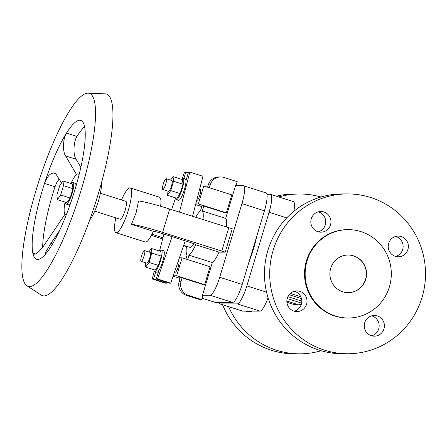 <?xml version="1.0" encoding="UTF-8"?>
<svg xmlns="http://www.w3.org/2000/svg" width="447" height="447" viewBox="0 0 447 447"><rect width="100%" height="100%" fill="white"/><g stroke="black" fill="none" stroke-linecap="round" stroke-linejoin="round"><path stroke-width="0.67" d="M348.168 292.629A18.802 18.333 89.9 0 0 365.534 279.392A18.802 18.333 89.9 0 0 348.096 255.025M365.747 279.392A18.802 18.333 89.9 0 0 348.202 255.025A18.802 18.333 89.9 0 0 330.724 268.261A18.802 18.333 89.9 0 0 348.269 292.629A18.802 18.333 89.9 0 0 365.747 279.392M348.152 229.641L347.526 229.641A44.186 43.08 89.9 0 0 306.458 260.752A44.186 43.08 89.9 0 0 347.688 318.018L348.319 318.013A44.186 43.08 89.9 0 0 389.387 286.901A44.186 43.08 89.9 0 0 348.152 229.641A44.186 43.08 89.9 0 0 307.083 260.752A44.186 43.08 89.9 0 0 348.319 318.013M324.561 350.163A79.912 77.907 -90.1 0 1 270.564 261.942A79.912 77.907 -90.1 0 1 347.459 193.914A79.912 77.907 -90.1 0 1 370.652 197.49A79.912 77.907 -90.1 0 1 424.65 285.717A79.912 77.907 -90.1 0 1 347.755 353.745A79.912 77.907 -90.1 0 1 324.561 350.163M347.459 193.914L342.223 193.925A79.912 77.907 89.9 0 0 265.334 261.953A79.912 77.907 89.9 0 0 319.326 350.174A79.912 77.907 89.9 0 0 342.525 353.75L347.755 353.745M294.294 291.237A10.342 10.08 -90.1 0 1 294.333 311.213M299.915 291.343A10.342 10.08 -90.1 0 1 296.948 311.565A10.342 10.08 -90.1 0 1 286.963 299.686A10.342 10.08 -90.1 0 1 299.915 291.343M371.68 315.828A10.342 10.08 -90.1 0 1 371.72 335.803M371.334 335.691A10.342 10.08 -90.1 0 1 374.301 315.47A10.342 10.08 -90.1 0 1 384.291 327.349A10.342 10.08 -90.1 0 1 371.334 335.691M323.879 211.967A10.342 10.08 -90.1 0 1 320.918 232.183A10.342 10.08 -90.1 0 1 310.928 220.304A10.342 10.08 -90.1 0 1 323.879 211.967M318.258 211.861A10.342 10.08 -90.1 0 1 318.298 231.837M395.651 236.452A10.342 10.08 -90.1 0 1 395.684 256.427M395.299 256.315A10.342 10.08 -90.1 0 1 398.266 236.094A10.342 10.08 -90.1 0 1 408.256 247.973A10.342 10.08 -90.1 0 1 395.299 256.315M321.164 350.733A79.912 77.907 -90.1 0 1 299.82 353.834L294.584 353.84A79.912 77.907 -90.1 0 1 271.39 350.264A79.912 77.907 -90.1 0 1 222.561 304.748M299.82 353.834A79.912 77.907 -90.1 0 1 276.626 350.252A79.912 77.907 -90.1 0 1 228.607 306.67M245.856 311.14A10.342 10.08 89.9 0 0 252.169 311.129M246.94 311.134A10.342 10.08 -90.1 0 1 246.398 311.302M276.363 196.194A79.912 77.907 -90.1 0 1 294.288 194.015L299.524 194.004A79.912 77.907 -90.1 0 1 320.879 197.021M293.858 211.308A18.802 3.995 -72.4 0 0 293.349 201.591L270.586 194.356A18.802 3.995 -72.4 0 0 270.312 194.316L266.893 194.322M218.851 302.429A18.802 3.995 -72.4 0 0 219.801 303.871L242.565 311.101A18.802 3.995 -72.4 0 0 242.833 311.146L259.998 311.112A18.802 3.995 -72.4 0 0 268.055 297.808M219.801 303.871A18.802 3.995 -72.4 0 0 220.069 303.91L237.234 303.876A18.802 3.995 -72.4 0 0 246.845 285.912L269.077 212.269A18.802 3.995 -72.4 0 0 270.586 194.356M296.422 304.094A1.883 0.402 -72.4 0 0 296.445 304.111A1.883 0.402 -72.4 0 0 296.473 304.111L301.384 304.105M256.841 235.966A37.135 7.895 107.6 0 1 253.46 249.096A37.135 7.895 107.6 0 1 248.906 262.233M278.727 196.943A79.912 77.907 -90.1 0 1 299.524 194.004M286.879 302.032A31.027 30.245 89.9 0 0 299.73 304.943L301.11 304.938M202.038 298.227L215.158 302.396A18.802 3.995 -72.4 0 0 215.432 302.435L232.596 302.407A18.802 3.995 -72.4 0 0 242.207 284.437L264.44 210.794A18.802 3.995 -72.4 0 0 265.948 192.88L243.442 185.734A18.802 3.995 -72.4 0 0 243.174 185.689L235.53 185.706L225.662 218.404L202.312 210.984L203.798 206.05M209.33 187.734L210.191 184.885A11.281 10.996 -90.1 0 1 220.673 176.945A11.281 10.996 -90.1 0 1 223.947 177.448L237.228 181.666L236.01 185.706M207.609 187.192L208.302 184.89A11.281 10.996 -90.1 0 1 218.79 176.945L220.673 176.945M195.73 217.32A23.507 4.995 -72.4 0 1 200.424 210.984L201.966 205.883M151.919 234.278L162.954 237.787M186.449 246.52L183.6 245.615M162.652 238.961L151.36 235.368M183.689 245.353L190.143 247.403A15.042 3.196 -72.4 0 0 193.758 243.665M186.488 246.241A23.507 4.995 -72.4 0 0 187.092 255.153L185.918 259.036M187.634 259.584L188.975 255.153L212.325 262.573L202.452 295.271L202.893 295.406L201.631 299.585L199.748 299.585L186.466 295.366A11.281 10.996 -90.1 0 1 179.213 281.252L180.275 277.727M201.631 299.585L188.349 295.361A11.281 10.996 -90.1 0 1 181.096 281.247L182.108 277.894M188.975 255.153A23.507 4.995 -72.4 0 0 195.646 244.738L195.574 244.738A8.459 0.559 -163.2 0 0 195.792 244.677A8.459 0.559 -163.2 0 0 189.573 242.229L163.021 233.792A8.459 0.559 -163.2 0 0 153.254 231.289M202.949 219.617A23.507 4.995 -72.4 0 0 202.312 210.984M192.551 216.314L202.988 176.28L189.858 172.112L188.528 172.112L185.974 180.566A11.281 2.397 107.6 0 1 184.393 189.623A11.281 2.397 107.6 0 1 178.465 200.379L176.274 199.686A11.281 2.397 107.6 0 1 175.587 197.853M159.802 251.119A11.281 2.397 107.6 0 1 161.417 250.024L163.608 250.717A11.281 2.397 107.6 0 1 162.702 261.467A11.281 2.397 107.6 0 1 158.814 270.53L156.26 278.984L169.396 283.152L170.726 283.152L185.237 240.849M154.232 271.234L152.209 278.989L165.345 283.163L166.675 283.158L166.915 282.364M181.493 179.275A11.281 2.397 107.6 0 1 183.108 178.18A11.281 2.397 107.6 0 1 182.203 188.925A11.281 2.397 107.6 0 1 176.274 199.686M185.974 180.566A11.281 2.397 -72.4 0 0 185.298 178.873L183.108 178.18M170.57 180.113L173.05 176.593L182.51 179.599L182.985 184.259L180.163 193.596L176.872 198.267L167.418 195.261L166.966 190.808M180.163 193.596L170.709 190.59L167.418 195.261M166.206 178.727L171.944 180.549A5.643 1.201 107.6 0 1 171.492 185.924A5.643 1.201 107.6 0 1 168.525 191.305L162.792 189.478A5.643 1.201 -72.4 0 0 165.753 184.103A5.643 1.201 -72.4 0 0 166.206 178.727A5.643 1.201 -72.4 0 0 163.244 184.108A5.643 1.201 -72.4 0 0 162.792 189.478M173.05 176.593L173.525 181.258L170.709 190.59M182.985 184.259L173.525 181.258M179.42 212.141L189.858 172.112M183.901 178.431L185.807 172.117L188.288 172.905M185.807 172.117L184.477 172.117L182.315 178.414M175.598 198.01L171.598 209.654M163.92 234.077L159.501 251.024M152.209 278.989L153.539 278.984L166.675 283.158M153.539 278.984L155.685 271.877M156.26 278.984L157.59 278.978L170.726 283.152M157.59 278.978L172.101 236.675M160.618 206.285A23.507 4.995 -72.4 0 0 159.501 197.222L130.172 187.902A23.507 4.995 -72.4 0 0 121.539 199.954M115.846 217.879A23.507 4.995 -72.4 0 0 115.935 232.703L145.269 242.023A23.507 4.995 -72.4 0 0 153.332 231.289L131.468 224.344A27.267 1.805 16.8 0 1 162.619 232.39L225.215 252.142L218.996 252.153L195.646 244.738M212.325 262.573A23.507 4.995 -72.4 0 0 218.996 252.153M202.452 295.271L210.096 295.255A18.802 3.995 -72.4 0 0 219.7 277.285L241.939 203.642A18.802 3.995 -72.4 0 0 243.442 185.734M226.299 227.037A23.507 4.995 -72.4 0 0 225.662 218.404M131.468 224.344L136.111 212.778L138.52 200.994A27.267 1.805 16.8 0 1 169.67 209.04L232.267 228.791L225.215 252.142M115.935 232.703A23.507 4.995 -72.4 0 0 128.289 210.291A23.507 4.995 -72.4 0 0 130.172 187.902M94.714 211.163L120.209 219.265A9.404 2 -72.4 0 0 125.149 210.297A9.404 2 -72.4 0 0 125.903 201.346L100.407 193.244M89.724 219.835A21.154 4.498 -72.4 0 0 91.266 217.778A21.154 4.498 -72.4 0 0 98.435 200.977A21.154 4.498 -72.4 0 0 101.34 183.281M65.078 202.111A21.154 4.498 -72.4 0 0 65.43 214.191A21.154 4.498 -72.4 0 0 66.648 213.923M85.226 133.061A72.861 15.489 -72.4 0 0 80.767 120.416A72.861 15.489 -72.4 0 0 66.463 133.094A72.861 15.489 -72.4 0 0 44.504 183.415A72.861 15.489 -72.4 0 0 32.838 253.119A72.861 15.489 -72.4 0 0 46.376 253.091A72.861 15.489 -72.4 0 0 76.806 183.354A72.861 15.489 -72.4 0 0 84.975 141.414A72.861 15.489 -72.4 0 0 85.226 133.061L84.835 143.068M81.242 189.813A101.234 21.517 -72.4 0 0 88.109 93.16A101.234 21.517 -72.4 0 0 36.162 189.897A101.234 21.517 -72.4 0 0 26.904 285.789A101.234 21.517 -72.4 0 0 81.242 189.813M26.904 285.789L41.236 295.098A105.771 22.484 -72.4 0 0 98.01 194.819A105.771 22.484 -72.4 0 0 105.19 93.836L88.109 93.16M84.578 126.63A72.861 15.489 -72.4 0 0 76.968 136.43C73.576 141.487 72.855 154.55 76.063 159.244L80.862 167.251M59.233 178.951L56.758 182.577L55.009 186.751A72.861 15.489 -72.4 0 0 42.666 247.415M55.009 186.751L44.504 183.415L47.231 177.576L49.17 175.135L50.992 173.693L53.444 172.961L55.802 173.849L61.63 182.952M52.606 243.878L50.924 243.341L59.591 230.496M35.564 253.985L32.838 253.119L33.816 254.326L36.017 253.745L39.034 251.387L42.415 247.727L65.15 214.046M50.924 243.341L45.6 252.264L44.974 254.315L46.376 253.091M76.521 174.503L65.558 155.908C62.345 151.215 63.072 138.145 66.463 133.094L76.968 136.43M70.827 202.502A11.281 2.397 107.6 0 1 68.419 204.782L66.229 204.083A11.281 2.397 -72.4 0 0 72.157 193.327A11.281 2.397 -72.4 0 0 73.062 182.583A11.281 2.397 -72.4 0 0 71.447 183.678M73.062 182.583L75.252 183.276A11.281 2.397 107.6 0 1 75.901 186.522M79.08 174.783A21.154 4.498 -72.4 0 0 78.242 173.866A21.154 4.498 -72.4 0 0 70.984 183.527M72.464 184.002L72.939 188.662L70.123 197.993L66.826 202.664L57.372 199.664L60.663 194.993L63.485 185.656L63.01 180.996L72.464 184.002M65.541 202.256A11.281 2.397 -72.4 0 0 66.229 204.083M63.485 185.656L72.939 188.662M60.663 194.993L70.123 197.993M63.01 180.996L59.714 185.667L56.898 194.998L57.372 199.664M196.736 200.267L196.937 200.329A5.643 1.201 -72.4 0 0 199.904 194.953A5.643 1.201 -72.4 0 0 200.357 189.578L199.585 189.332M195.78 203.933L198.339 203.933L226.361 212.833L225.154 212.833L203.268 205.883L200.859 205.883L201.871 206.207M200.463 185.974L203.765 185.969L198.339 203.933M203.765 185.969L231.781 194.87L226.361 212.833M201.765 206.559L195.607 204.597M161.417 250.024A11.281 2.397 107.6 0 1 160.512 260.769A11.281 2.397 107.6 0 1 154.584 271.53L156.774 272.223A11.281 2.397 -72.4 0 0 158.814 270.53M174.565 271.96L175.246 272.173A5.643 1.201 -72.4 0 0 178.213 266.798A5.643 1.201 -72.4 0 0 178.666 261.422L178.224 261.283M173.252 275.782L176.649 275.777L204.67 284.678L203.463 284.678L181.577 277.727L179.169 277.727L180.18 278.051M179.415 257.818L182.074 257.813L176.649 275.777M182.074 257.813L210.09 266.719L204.67 284.678M180.074 278.403L173.112 276.19M154.584 271.53A11.281 2.397 107.6 0 1 153.897 269.703M148.879 251.957L151.36 248.437L160.819 251.443L161.294 256.109L158.473 265.44L155.182 270.111L145.728 267.105L145.269 262.652M158.473 265.44L149.019 262.434L145.728 267.105M144.515 250.571L150.253 252.393A5.643 1.201 107.6 0 1 149.801 257.768A5.643 1.201 107.6 0 1 146.834 263.149L141.101 261.327A5.643 1.201 -72.4 0 0 144.063 255.947A5.643 1.201 -72.4 0 0 144.515 250.571A5.643 1.201 -72.4 0 0 141.554 255.952A5.643 1.201 -72.4 0 0 141.101 261.327M151.36 248.437L151.835 253.103L149.019 262.434M161.294 256.109L151.835 253.103M298.406 304.111A31.027 30.245 89.9 0 0 301.217 304.647M286.745 217.885L269.077 212.269M220.069 303.91L242.833 311.146M246.845 285.912L266.546 292.17M259.998 311.112L237.234 303.876M290.321 293.411L300.775 296.735M289.108 294.696L301.451 298.618M301.781 301.088L287.879 296.668M287.192 298.551L301.608 303.133M296.473 304.111L286.851 301.054L296.445 304.111M210.191 184.885L208.302 184.89M179.213 281.252L181.096 281.247M188.349 295.361L186.466 295.366M202.05 298.188L215.432 302.435M232.596 302.407L210.096 295.255M264.44 210.794L241.939 203.642M219.7 277.285L242.207 284.437M221.718 251.169L228.769 227.819M169.67 209.04L162.619 232.39M65.558 155.908L76.063 159.244M65.43 214.191L66.419 214.504M78.242 173.866L79.231 174.185"/></g></svg>
